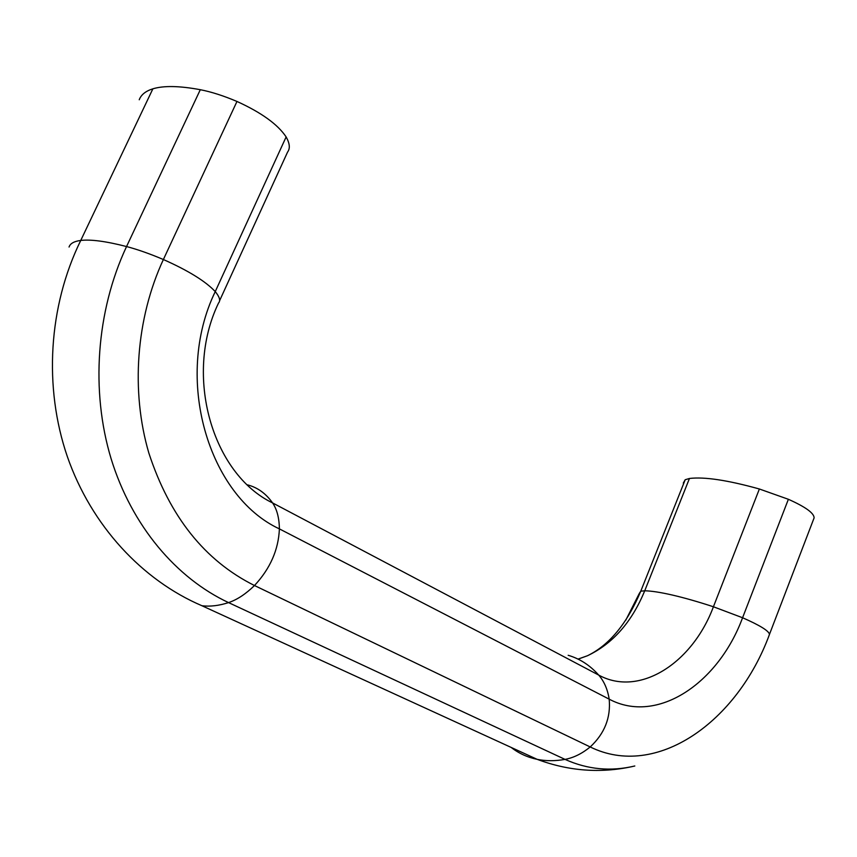 <?xml version="1.0" encoding="UTF-8"?>
<svg xmlns="http://www.w3.org/2000/svg" width="857" height="857" viewBox="0 0 857 857"><rect width="100%" height="100%" fill="white"/><g stroke="black" fill="none" stroke-linecap="round" stroke-linejoin="round"><path stroke-width="1.29" d="M219.585 300.732L287.588 152.043C290.277 148.475 289.795 143.44 286.131 136.927C277.807 124.415 261.428 112.599 236.971 101.458C223.591 95.78 211.368 91.86 200.302 89.706C179.542 85.839 163.73 85.539 152.878 88.817C145.647 91.078 141.105 94.731 139.241 99.766M813.807 518.678L814.118 517.864C814.043 513.107 805.462 506.916 788.376 499.288L759.377 488.993C727.647 480.166 704.336 476.653 689.446 478.474L685.193 479.738L683.286 483.091M568.17 655.284C579.825 658.712 590.002 665.311 598.7 675.08L272.58 502.92C265.884 493.471 257.529 487.451 247.523 484.869M625.781 620.189L639.311 593.43L640.768 591.201L644.732 590.784C651.363 590.923 660.608 592.348 672.477 595.079C684.443 597.854 698.091 601.743 713.42 606.767C692.402 663.189 639.44 697.448 598.7 675.08C604.131 681.326 607.624 689.349 609.188 699.162L279.393 528.887C279.232 517.949 276.95 509.294 272.58 502.92C212.504 474.135 183.43 375.655 218.546 303.014C220.699 300.678 219.596 296.876 215.246 291.605C173.178 378.387 208.455 495.967 279.393 528.887C278.514 549.744 270.212 568.62 254.486 585.524C245.713 594.072 237.068 599.761 228.551 602.6L565.031 759.388C555.25 761.134 545.973 761.134 537.2 759.356C527.451 757.342 518.774 753.367 511.179 747.443M759.377 488.993L713.42 606.767L742.58 617.747C718.252 683.65 657.019 724.754 609.188 699.162C610.891 717.695 604.571 733.624 590.194 746.95C582.064 753.614 573.676 757.759 565.031 759.388C587.538 769.522 610.795 771.729 634.812 765.987M788.376 499.288L742.58 617.747C759.923 625.353 768.89 630.902 769.479 634.384C737.438 721.948 656.366 779.559 590.194 746.95L254.486 585.524C204.855 560.789 169.632 516.61 148.839 453.01C130.725 391.306 135.931 318.686 163.376 259.521C188.369 270.641 205.659 281.332 215.246 291.605L286.131 136.927M632.327 766.554C600.414 773.496 568.705 771.107 537.2 759.356L201.941 605.738C210.051 606.756 218.921 605.706 228.551 602.6C176.435 578.239 131.785 526.08 111.078 458.624C90.66 391.124 96.177 311.337 126.547 246.548C137.484 249.43 149.761 253.747 163.376 259.521L236.971 101.458M69.053 247.041C70.188 243.506 74.088 241.299 80.751 240.442C90.778 239.242 106.043 241.278 126.547 246.548L200.302 89.706M814.118 517.864L769.254 634.941M689.446 478.474L644.732 590.784C631.845 622.075 612.755 643.725 587.484 655.734L578.111 659.14M201.941 605.738C142.305 580.232 91.42 525.769 67.339 456.599C43.6 387.375 48.367 306.41 80.751 240.442L152.878 88.817M578.025 659.097L587.484 655.734C609.241 645.16 627.003 623.65 640.768 591.201L685.193 479.738"/></g></svg>
